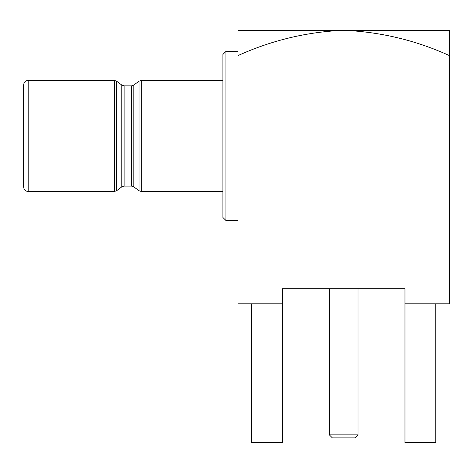 <?xml version="1.0" encoding="UTF-8"?>
<svg xmlns="http://www.w3.org/2000/svg" width="473" height="473" viewBox="0 0 473 473"><rect width="100%" height="100%" fill="white"/><g stroke="black" fill="none" stroke-linecap="round" stroke-linejoin="round"><path stroke-width="0.71" d="M358.02 434.858L355.004 437.88L332.359 437.88L329.338 434.858L358.02 434.858L358.02 288.731M225.934 220.501L222.913 217.479L222.913 54.448L225.934 51.427L225.934 220.501L238.008 220.501M449.35 55.566L449.35 30.29L238.008 30.29L238.008 55.566C271.833 40.264 307.054 31.839 343.682 30.29C380.57 31.886 415.797 40.311 449.35 55.566L449.35 303.826L404.971 303.826L404.971 288.731L282.393 288.731L282.393 303.826L238.008 303.826L238.008 51.427L225.934 51.427M23.65 135.964L23.65 84.939C23.946 82.16 25.453 80.652 28.179 80.41L28.179 191.512C25.453 191.269 23.946 189.762 23.65 186.989L23.65 135.964M404.971 303.826L404.971 442.71L435.763 442.71L435.763 303.826M251.595 303.826L251.595 442.71L282.393 442.71L282.393 303.826M121.809 85.075L124.109 85.844L124.109 186.078L121.809 186.847L121.809 85.075L116.606 81.179L116.606 190.749L114.306 191.512L114.306 80.41L28.179 80.41M124.109 186.078L131.512 186.078L131.512 85.844L133.818 85.075L133.818 186.847L139.015 190.749L139.015 81.179L133.818 85.075M222.913 80.41L141.315 80.41L141.315 191.512L139.015 190.749M124.109 85.844L131.512 85.844M116.606 81.179L114.306 80.41M131.512 186.078L133.818 186.847M141.315 80.41L139.015 81.179M141.315 191.512L222.913 191.512M121.809 186.847L116.606 190.749M28.179 191.512L114.306 191.512M329.338 434.858L329.338 288.731"/></g></svg>
